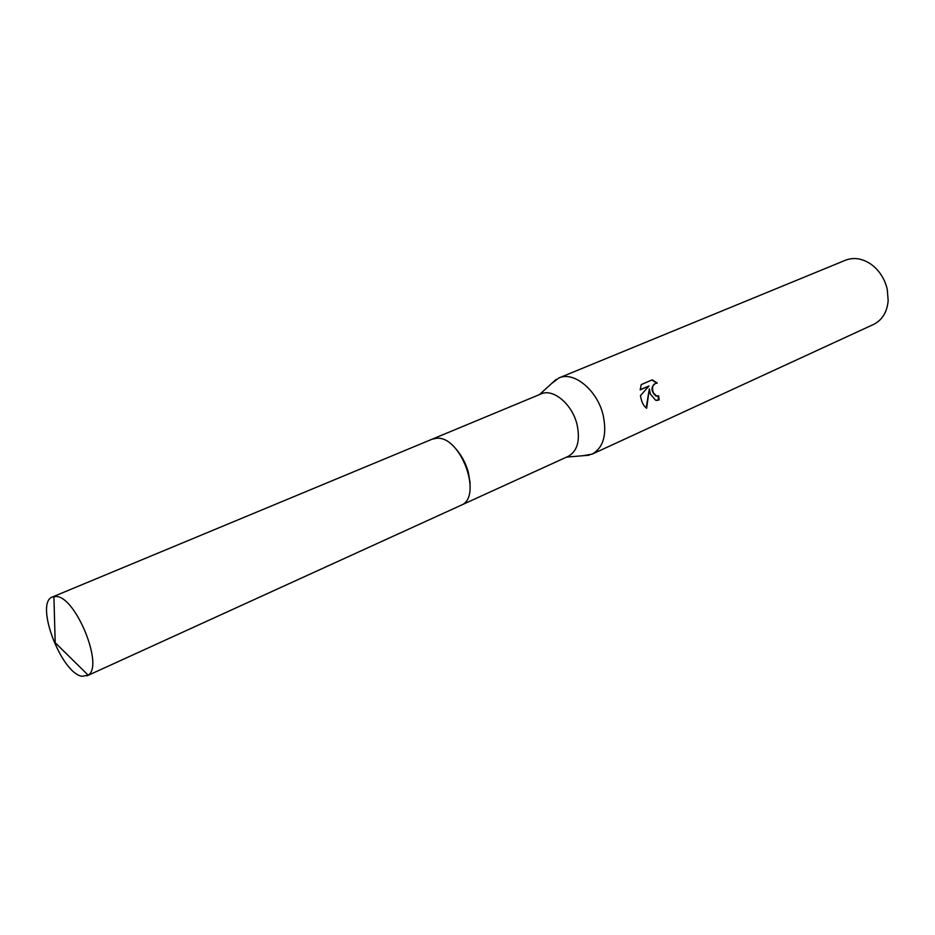 <?xml version="1.0" encoding="UTF-8"?>
<svg xmlns="http://www.w3.org/2000/svg" width="935" height="935" viewBox="0 0 935 935"><rect width="100%" height="100%" fill="white"/><g stroke="black" fill="none" stroke-linecap="round" stroke-linejoin="round"><path stroke-width="1.4" d="M470.153 483.079L468.33 472.222C465.56 462.533 461.013 454.317 454.679 447.561M461.235 505.157L568.246 456.35C577.491 451.044 580.401 440.373 577 424.338C572.138 404.037 553.088 388.189 541.049 393.939L432.438 439.064M582.821 455.742L592.089 454.165C603.507 447.596 607.177 434.53 603.11 414.976C597.255 390.152 573.798 370.914 558.896 377.962L551.428 383.689M650.398 394.091L649.334 388.902L646.658 408.244C644.028 406.48 642.135 403.149 640.954 398.263L640.44 395.634L649.03 385.991L640.148 389.872L641.27 384.589L652.198 379.844L657.247 383.081C652.852 383.63 651.543 386.868 653.32 392.793L656.522 396.019L658.614 395.809L659.093 399.946L655.704 400.309L650.398 394.091M592.089 454.165L873.559 324.433C882.196 320.097 887.07 312.197 888.168 300.719L887.28 289.429C884.989 279.694 880.186 271.769 872.881 265.645C863.73 258.633 854.625 256.809 845.567 260.187L558.896 377.962M657.141 396.113L655.938 396.054C650.655 391.017 650.667 386.681 655.996 383.058M656.639 383.023L651.87 379.984M656.837 400.46L658.497 399.981L658.053 396.008M658.497 399.981L659.093 399.946M646.143 407.905L649.334 388.902M640.171 389.65L649.03 385.991M82.338 676.309L88.147 675.14C104.077 666.246 75.747 596.46 56.135 596.483L52.512 596.939C34.314 602.514 61.301 674.006 82.338 676.309M86.908 675.888L460.815 505.367C483.383 497.455 460.897 435.348 436.411 438.293L432.005 439.24L52.512 596.939M539.401 394.628L556.15 379.388M656.545 396.031L655.949 396.066M566.622 457.098L589.179 455.205M53.903 596.53L55.2 642.731L88.147 675.14"/></g></svg>
